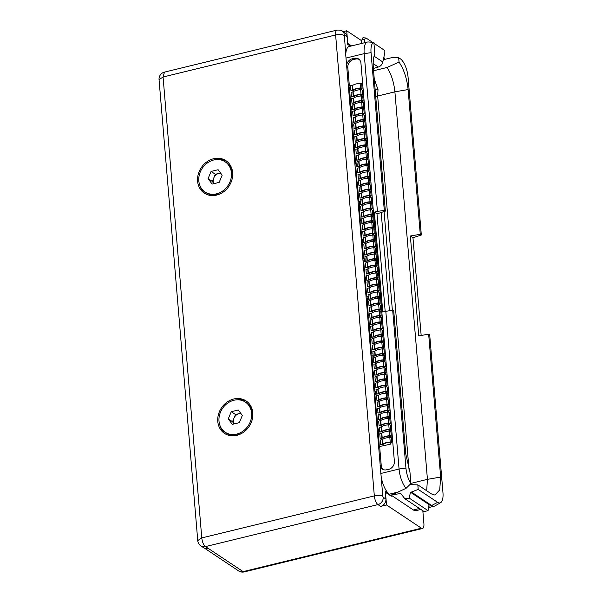 <?xml version="1.0" encoding="UTF-8"?>
<svg xmlns="http://www.w3.org/2000/svg" width="602" height="602" viewBox="0 0 602 602"><rect width="100%" height="100%" fill="white"/><g stroke="black" fill="none" stroke-linecap="round" stroke-linejoin="round"><path stroke-width="0.9" d="M351.568 45.91L347.76 43.382L346.707 30.762L361.772 40.801M384.595 59.402A7.119 2.701 76.3 0 0 383.865 57.288M422.822 510.707L423.898 523.605A7.119 2.701 76.3 0 1 422.521 528.473A7.119 2.701 76.3 0 1 421.392 528.195L386.522 504.965L385.468 492.353L391.308 496.244L391.225 495.205L413.378 509.962A16.954 6.434 76.3 0 0 416.057 510.624L420.926 509.442M346.707 30.762L343.102 31.643M384.302 210.422L371.058 52.675A15.133 5.742 -103.7 0 1 373.865 42.351L374.843 53.947C373.368 57.363 372.871 62.126 373.353 68.229L385.355 211.129L384.302 210.422L377.424 211.385L364.18 53.638A16.954 6.434 -103.7 0 1 367.476 42.035L349.19 46.489A16.954 6.434 76.3 0 0 345.774 55.354L344.367 34.924A6.374 5.456 123.7 0 0 342.169 31.018L344.886 32.832A6.374 5.456 123.7 0 1 347.083 36.737L347.723 44.39L350.424 46.188M364.744 39.544L362.073 39.326A2.197 1.031 -85.4 0 1 363.194 37.768L365.873 37.986A2.197 1.031 94.6 0 0 364.744 39.544L364.067 42.87M362.073 39.326L361.208 43.562M421.325 234.983L420.271 234.283L410.353 235.992L412.964 237.73L421.325 234.983L408.081 77.297A15.133 5.742 76.3 0 0 400.375 58.83L398.674 57.702L392.436 57.491L383.286 59.726L382.827 61.983L374.068 56.152M398.674 57.702L399.043 62.081C403.957 69.493 406.982 78.651 408.118 89.555L420.271 234.283M412.964 237.73L421.167 335.472M418.202 489.396L411.467 492.052L431.664 505.507A16.954 6.434 76.3 0 0 434.343 506.177A16.954 6.434 76.3 0 0 435.005 505.906L440.604 502.685A15.133 5.742 76.3 0 0 442.952 492.564L429.708 334.878L428.662 334.178L440.656 477.07L439.723 489.923L434.87 495.055L431.446 493.926L417.818 484.851L418.202 489.396L437.616 502.331A15.133 5.742 76.3 0 0 440.604 502.685M411.467 492.052L410.436 492.195L409.255 498.117L404.853 498.734L400.804 493.542L394.272 494.46L394.22 493.858M409.864 484.678L417.818 484.851M391.225 495.205L394.272 494.46M410.436 492.195L429.053 504.604L428.06 510.654L424.162 511.602L404.853 498.734M344.103 35.405C342.094 34.382 339.265 34.231 335.623 34.969A7.119 2.701 -103.7 0 1 337.007 30.1L164.459 72.127L163.074 77.003L159.048 79.637L197.749 540.566L201.775 537.925C202.302 542.078 203.506 544.976 205.402 546.608L377.958 504.581A7.119 2.701 -103.7 0 1 374.331 495.897L335.623 34.969L163.074 77.003L201.775 537.925L374.331 495.897A6.374 2.25 -4.8 0 1 382.804 496.334L381.134 476.385A16.954 6.434 76.3 0 0 389.411 494.167L385.257 491.398L385.468 492.353M208.126 548.414A7.119 6.088 123.7 0 1 203.619 547.707L200.902 545.894A7.119 6.088 -56.3 0 0 205.402 546.608L208.247 548.392A7.119 6.088 -56.3 0 1 208.119 548.414M389.915 495.318L392.083 494.791L406.102 488.297A16.954 6.434 -103.7 0 1 399.066 469.033L385.814 311.287L382.767 312.032L374.376 212.13L376.987 213.868L385.355 211.129M373.865 42.351L368.183 41.967A16.954 6.434 -103.7 0 0 367.476 42.035M381.134 476.385L345.774 55.354M377.424 211.385L374.376 212.13M385.182 311.445L376.987 213.868M392.692 310.323L405.944 468.078A15.133 5.742 -103.7 0 0 410.918 483.579L409.947 471.991L405.74 453.916L393.746 311.023L392.692 310.323L385.814 311.287M410.918 483.579L406.102 488.297M237.497 399.796A19.49 16.675 123.7 0 1 246.963 401.564M220.114 425.885A19.49 16.675 -56.3 0 0 225.389 433.944M233.772 398.991A19.49 16.675 -56.3 0 0 218.436 414.5A19.49 16.675 -56.3 0 0 224.493 433.395A19.49 16.675 -56.3 0 0 236.827 435.351A19.49 16.675 -56.3 0 0 252.17 419.842A19.49 16.675 -56.3 0 0 246.113 400.947A19.49 16.675 -56.3 0 0 233.772 398.991M213.597 158.732A19.49 16.675 -56.3 0 0 198.261 174.234A19.49 16.675 -56.3 0 0 204.319 193.129A19.49 16.675 -56.3 0 0 216.652 195.086A19.49 16.675 -56.3 0 0 231.996 179.584A19.49 16.675 -56.3 0 0 225.938 160.689A19.49 16.675 -56.3 0 0 213.597 158.732M383.022 469.47A6.78 5.802 -56.3 0 1 381.262 465.752L380.058 464.955A6.78 5.802 123.7 0 0 382.398 469.116A6.78 5.802 123.7 0 0 386.687 469.793L388.817 469.274A6.78 5.802 123.7 0 0 394.385 461.463L360.937 63.135A6.78 5.802 123.7 0 0 358.596 58.981A6.78 5.802 123.7 0 0 354.307 58.296L352.178 58.823L353.374 59.621A6.78 5.802 -56.3 0 0 347.813 67.424L349.363 85.935M347.813 67.424L346.609 66.626A6.78 5.802 123.7 0 1 352.178 58.823M359.168 59.425A6.78 5.802 -56.3 0 0 355.504 59.101L354.307 58.296M381.262 465.752L379.666 446.804M379.268 446.609L390.435 444.178L379.268 446.609L378.38 431.468M378.244 429.888L378.184 429.098M376.867 413.446L376.784 412.505M378.41 429.045L377.778 428.902L376.589 410.128M375.272 394.483L375.197 393.535M375.061 391.947L374.993 391.165M375.227 391.104L374.594 390.969L373.601 374.564M373.466 372.984L373.406 372.194M372.089 356.542L372.006 355.601M373.631 372.141L372.999 371.998L371.81 353.223M370.493 337.579L370.418 336.631M370.283 335.043L370.215 334.26M370.448 334.2L369.816 334.065L368.823 317.66M368.687 316.08L368.627 315.29M367.31 299.638L367.228 298.697M368.853 315.237L368.221 315.094L367.032 296.319M365.715 280.675L365.64 279.727M365.504 278.139L365.437 277.356M364.127 261.704L364.044 260.756M363.909 259.176L363.849 258.386M362.532 242.734L362.449 241.793M364.075 258.333L363.442 258.19L362.253 239.415M360.937 223.771L360.861 222.823M360.726 221.235L360.658 220.452M360.891 220.392L360.259 220.257L359.266 203.852M359.131 202.272L359.07 201.482M357.754 185.83L357.671 184.889M359.296 201.429L358.664 201.286L357.475 182.511M356.158 166.867L356.083 165.919M355.948 164.331L355.88 163.548M356.113 163.488L355.481 163.353L354.488 146.948M354.352 145.368L354.292 144.578M352.975 128.926L352.892 127.985M354.518 144.525L353.886 144.382L352.697 125.607M351.38 109.963L351.305 109.015M351.169 107.427L351.101 106.644M351.335 106.584L350.703 106.449L349.709 90.044M349.574 88.464L349.514 87.674M353.374 59.621L355.504 59.101M376.822 410.075L376.182 409.939L374.895 394.573L375.482 394.205L375.219 391.022M372.044 353.171L371.404 353.035L370.117 337.669L370.704 337.301L370.441 334.118M367.265 296.267L366.626 296.131L365.339 280.765L365.926 280.397L365.662 277.213M365.67 277.296L365.038 277.161L363.743 261.795L364.338 261.426L364.067 258.25M362.487 239.363L361.847 239.227L360.56 223.861L361.147 223.492L360.884 220.309M357.708 182.459L357.069 182.323L355.782 166.957L356.369 166.588L356.106 163.405M352.93 125.555L352.29 125.419L351.004 110.053L351.591 109.684L351.327 106.501M349.739 87.621L349.107 87.478L348.987 86.026L353.434 84.942M378.477 432.409L378.402 428.963M377.778 428.902L378.176 428.805M376.671 410.918L376.814 409.992M376.182 409.939L376.581 409.842M374.594 390.969L374.986 390.871M373.699 375.505L373.624 372.059M372.999 371.998L373.398 371.901M371.893 354.014L372.036 353.088M371.404 353.035L371.803 352.938M369.816 334.065L370.207 333.967M368.921 318.601L368.845 315.155M368.221 315.094L368.62 314.996M367.115 297.11L367.258 296.184M366.626 296.131L367.024 296.033M365.038 277.161L365.429 277.063M363.442 258.19L363.841 258.092M362.336 240.206L362.479 239.28M361.847 239.227L362.246 239.129M360.259 220.257L360.651 220.159M359.364 204.793L359.289 201.346M358.664 201.286L359.063 201.188M357.558 183.301L357.701 182.376M357.069 182.323L357.468 182.225M355.481 163.353L355.872 163.255M354.586 147.889L354.51 144.442M353.886 144.382L354.285 144.284M352.78 126.397L352.922 125.472M352.29 125.419L352.689 125.321M350.703 106.449L351.094 106.351M349.807 90.985L349.732 87.538M349.107 87.478L349.506 87.38M360.365 89.69L360.305 88.945L361.335 88.479L360.455 88.231A7.359 2.596 175.2 0 0 353.652 90.157A1.324 0.467 -4.8 0 1 353.05 90.405L350.928 90.631L350.545 86.018L352.606 85.469A8.104 2.859 175.2 0 1 360.101 83.354A1.663 0.587 175.2 0 1 361.697 83.806L362.08 88.419A1.663 0.587 175.2 0 0 360.485 87.967A8.104 2.859 175.2 0 0 352.99 90.082L350.928 90.631M360.899 96.011L360.831 95.266L361.87 94.807L360.989 94.552A7.359 2.596 175.2 0 0 354.187 96.478A1.324 0.467 -4.8 0 1 353.577 96.734L351.463 96.952L351.071 92.339L353.133 91.79A8.104 2.859 175.2 0 1 360.628 89.675A1.663 0.587 175.2 0 1 362.223 90.127L362.615 94.74A1.663 0.587 175.2 0 0 361.019 94.288A8.104 2.859 175.2 0 0 353.524 96.403L351.463 96.952M361.426 102.34L361.366 101.595L362.396 101.128L361.524 100.88A7.359 2.596 175.2 0 0 354.713 102.799A1.324 0.467 -4.8 0 1 354.111 103.055L351.989 103.281L351.606 98.66L353.667 98.111A8.104 2.859 175.2 0 1 361.162 95.996A1.663 0.587 175.2 0 1 362.758 96.448L363.141 101.061A1.663 0.587 175.2 0 0 361.546 100.609A8.104 2.859 175.2 0 0 354.051 102.731L351.989 103.281M361.96 108.661L361.892 107.916L362.931 107.449L362.05 107.201A7.359 2.596 175.2 0 0 355.248 109.12A1.324 0.467 -4.8 0 1 354.638 109.376L352.524 109.602L352.132 104.981L354.194 104.432A8.104 2.859 175.2 0 1 361.689 102.317A1.663 0.587 175.2 0 1 363.284 102.769L363.676 107.389A1.663 0.587 175.2 0 0 362.08 106.938A8.104 2.859 175.2 0 0 354.586 109.052L352.524 109.602M362.487 114.982L362.427 114.237L363.465 113.77L362.585 113.522A7.359 2.596 175.2 0 0 355.774 115.441A1.324 0.467 -4.8 0 1 355.172 115.697L353.05 115.923L352.667 111.31L354.728 110.76A8.104 2.859 175.2 0 1 362.223 108.638A1.663 0.587 175.2 0 1 363.819 109.097L364.202 113.71A1.663 0.587 175.2 0 0 362.607 113.259A8.104 2.859 175.2 0 0 355.112 115.373L353.05 115.923M363.021 121.303L362.953 120.558L363.992 120.091L363.111 119.843A7.359 2.596 175.2 0 0 356.309 121.77A1.324 0.467 -4.8 0 1 355.699 122.018L353.585 122.244L353.193 117.631L355.255 117.081A8.104 2.859 175.2 0 1 362.75 114.967A1.663 0.587 175.2 0 1 364.345 115.418L364.737 120.031A1.663 0.587 175.2 0 0 363.141 119.58A8.104 2.859 175.2 0 0 355.647 121.694L353.585 122.244M363.548 127.624L363.488 126.887L364.526 126.42L363.646 126.172A7.359 2.596 175.2 0 0 356.835 128.091A1.324 0.467 -4.8 0 1 356.233 128.346L354.111 128.565L353.728 123.952L355.79 123.402A8.104 2.859 175.2 0 1 363.284 121.288A1.663 0.587 175.2 0 1 364.88 121.739L365.263 126.352A1.663 0.587 175.2 0 0 363.668 125.901A8.104 2.859 175.2 0 0 356.173 128.023L354.111 128.565M364.082 133.953L364.022 133.208L365.053 132.741L364.172 132.493A7.359 2.596 175.2 0 0 357.37 134.412A1.324 0.467 -4.8 0 1 356.768 134.667L354.646 134.893L354.254 130.273L356.316 129.723A8.104 2.859 175.2 0 1 363.811 127.609A1.663 0.587 175.2 0 1 365.406 128.06L365.798 132.681A1.663 0.587 175.2 0 0 364.202 132.222A8.104 2.859 175.2 0 0 356.708 134.344L354.646 134.893M364.609 140.274L364.549 139.529L365.587 139.062L364.707 138.814A7.359 2.596 175.2 0 0 357.904 140.733A1.324 0.467 -4.8 0 1 357.295 140.988L355.172 141.214L354.789 136.601L356.851 136.052A8.104 2.859 175.2 0 1 364.345 133.93A1.663 0.587 175.2 0 1 365.941 134.381L366.325 139.002A1.663 0.587 175.2 0 0 364.737 138.55A8.104 2.859 175.2 0 0 357.234 140.665L355.172 141.214M365.143 146.595L365.083 145.85L366.114 145.383L365.233 145.135A7.359 2.596 175.2 0 0 358.431 147.061A1.324 0.467 -4.8 0 1 357.829 147.309L355.707 147.535L355.323 142.922L357.385 142.373A8.104 2.859 175.2 0 1 364.88 140.258A1.663 0.587 175.2 0 1 366.475 140.71L366.859 145.323A1.663 0.587 175.2 0 0 365.263 144.871A8.104 2.859 175.2 0 0 357.769 146.986L355.707 147.535M365.677 152.916L365.61 152.171L366.648 151.712L365.768 151.456A7.359 2.596 175.2 0 0 358.965 153.382A1.324 0.467 -4.8 0 1 358.356 153.638L356.241 153.856L355.85 149.243L357.912 148.694A8.104 2.859 175.2 0 1 365.406 146.579A1.663 0.587 175.2 0 1 367.002 147.031L367.393 151.644A1.663 0.587 175.2 0 0 365.798 151.192A8.104 2.859 175.2 0 0 358.303 153.307L356.241 153.856M366.204 159.244L366.144 158.499L367.175 158.033L366.302 157.784A7.359 2.596 175.2 0 0 359.492 159.703A1.324 0.467 -4.8 0 1 358.89 159.959L356.768 160.185L356.384 155.564L358.446 155.015A8.104 2.859 175.2 0 1 365.941 152.9A1.663 0.587 175.2 0 1 367.536 153.352L367.92 157.965A1.663 0.587 175.2 0 0 366.325 157.513A8.104 2.859 175.2 0 0 358.83 159.635L356.768 160.185M366.738 165.565L366.671 164.82L367.709 164.354L366.829 164.105A7.359 2.596 175.2 0 0 360.026 166.024A1.324 0.467 -4.8 0 1 359.417 166.28L357.302 166.506L356.911 161.885L358.973 161.336A8.104 2.859 175.2 0 1 366.467 159.221A1.663 0.587 175.2 0 1 368.063 159.673L368.454 164.293A1.663 0.587 175.2 0 0 366.859 163.842A8.104 2.859 175.2 0 0 359.364 165.956L357.302 166.506M367.265 171.886L367.205 171.141L368.243 170.675L367.363 170.426A7.359 2.596 175.2 0 0 360.553 172.345A1.324 0.467 -4.8 0 1 359.951 172.601L357.829 172.827L357.445 168.214L359.507 167.665A8.104 2.859 175.2 0 1 367.002 165.542A1.663 0.587 175.2 0 1 368.597 166.001L368.981 170.614A1.663 0.587 175.2 0 0 367.386 170.163A8.104 2.859 175.2 0 0 359.891 172.277L357.829 172.827M367.799 178.207L367.732 177.462L368.77 176.996L367.89 176.747A7.359 2.596 175.2 0 0 361.087 178.674A1.324 0.467 -4.8 0 1 360.478 178.922L358.363 179.148L357.972 174.535L360.034 173.986A8.104 2.859 175.2 0 1 367.529 171.871A1.663 0.587 175.2 0 1 369.124 172.322L369.515 176.935A1.663 0.587 175.2 0 0 367.92 176.484A8.104 2.859 175.2 0 0 360.425 178.598L358.363 179.148M368.326 184.528L368.266 183.791L369.304 183.324L368.424 183.076A7.359 2.596 175.2 0 0 361.614 184.995A1.324 0.467 -4.8 0 1 361.012 185.25L358.89 185.469L358.506 180.856L360.568 180.307A8.104 2.859 175.2 0 1 368.063 178.192A1.663 0.587 175.2 0 1 369.658 178.643L370.042 183.256A1.663 0.587 175.2 0 0 368.447 182.805A8.104 2.859 175.2 0 0 360.952 184.927L358.89 185.469M368.86 190.857L368.8 190.112L369.831 189.645L368.951 189.397A7.359 2.596 175.2 0 0 362.148 191.316A1.324 0.467 -4.8 0 1 361.546 191.571L359.424 191.797L359.033 187.177L361.095 186.628A8.104 2.859 175.2 0 1 368.59 184.513A1.663 0.587 175.2 0 1 370.185 184.964L370.576 189.585A1.663 0.587 175.2 0 0 368.981 189.126A8.104 2.859 175.2 0 0 361.486 191.248L359.424 191.797M369.387 197.178L369.327 196.433L370.365 195.966L369.485 195.718A7.359 2.596 175.2 0 0 362.682 197.637A1.324 0.467 -4.8 0 1 362.073 197.892L359.951 198.118L359.567 193.505L361.629 192.956A8.104 2.859 175.2 0 1 369.124 190.834A1.663 0.587 175.2 0 1 370.719 191.285L371.103 195.906A1.663 0.587 175.2 0 0 369.515 195.454A8.104 2.859 175.2 0 0 362.013 197.569L359.951 198.118M369.921 203.499L369.861 202.754L370.892 202.287L370.012 202.039A7.359 2.596 175.2 0 0 363.209 203.965A1.324 0.467 -4.8 0 1 362.607 204.213L360.485 204.439L360.101 199.826L362.163 199.277A8.104 2.859 175.2 0 1 369.658 197.163A1.663 0.587 175.2 0 1 371.253 197.614L371.637 202.227A1.663 0.587 175.2 0 0 370.042 201.775A8.104 2.859 175.2 0 0 362.547 203.89L360.485 204.439M370.456 209.82L370.388 209.075L371.426 208.616L370.546 208.36A7.359 2.596 175.2 0 0 363.743 210.286A1.324 0.467 -4.8 0 1 363.134 210.542L361.019 210.76L360.628 206.147L362.69 205.598A8.104 2.859 175.2 0 1 370.185 203.484A1.663 0.587 175.2 0 1 371.78 203.935L372.171 208.548A1.663 0.587 175.2 0 0 370.576 208.096A8.104 2.859 175.2 0 0 363.081 210.211L361.019 210.76M370.982 216.148L370.922 215.403L371.953 214.937L371.08 214.688A7.359 2.596 175.2 0 0 364.27 216.607A1.324 0.467 -4.8 0 1 363.668 216.863L361.546 217.089L361.162 212.468L363.224 211.919A8.104 2.859 175.2 0 1 370.719 209.805A1.663 0.587 175.2 0 1 372.314 210.256L372.698 214.869A1.663 0.587 175.2 0 0 371.103 214.417A8.104 2.859 175.2 0 0 363.608 216.539L361.546 217.089M371.517 222.469L371.449 221.724L372.487 221.258L371.607 221.009A7.359 2.596 175.2 0 0 364.804 222.928A1.324 0.467 -4.8 0 1 364.195 223.184L362.08 223.41L361.689 218.789L363.751 218.24A8.104 2.859 175.2 0 1 371.246 216.126A1.663 0.587 175.2 0 1 372.841 216.577L373.232 221.197A1.663 0.587 175.2 0 0 371.637 220.746A8.104 2.859 175.2 0 0 364.142 222.86L362.08 223.41M372.044 228.79L371.983 228.045L373.022 227.579L372.141 227.33A7.359 2.596 175.2 0 0 365.331 229.249A1.324 0.467 -4.8 0 1 364.729 229.505L362.607 229.731L362.223 225.118L364.285 224.569A8.104 2.859 175.2 0 1 371.78 222.447A1.663 0.587 175.2 0 1 373.375 222.906L373.759 227.518A1.663 0.587 175.2 0 0 372.164 227.067A8.104 2.859 175.2 0 0 364.669 229.181L362.607 229.731M372.578 235.111L372.51 234.366L373.549 233.9L372.668 233.651A7.359 2.596 175.2 0 0 365.865 235.578A1.324 0.467 -4.8 0 1 365.256 235.826L363.141 236.052L362.75 231.439L364.812 230.89A8.104 2.859 175.2 0 1 372.307 228.775A1.663 0.587 175.2 0 1 373.902 229.227L374.293 233.839A1.663 0.587 175.2 0 0 372.698 233.388A8.104 2.859 175.2 0 0 365.203 235.502L363.141 236.052M373.105 241.432L373.044 240.695L374.083 240.228L373.202 239.98A7.359 2.596 175.2 0 0 366.392 241.899A1.324 0.467 -4.8 0 1 365.79 242.154L363.668 242.373L363.284 237.76L365.346 237.211A8.104 2.859 175.2 0 1 372.841 235.096A1.663 0.587 175.2 0 1 374.436 235.548L374.82 240.16A1.663 0.587 175.2 0 0 373.225 239.709A8.104 2.859 175.2 0 0 365.73 241.831L363.668 242.373M373.639 247.761L373.579 247.016L374.61 246.549L373.729 246.301A7.359 2.596 175.2 0 0 366.927 248.22A1.324 0.467 -4.8 0 1 366.325 248.475L364.202 248.701L363.811 244.081L365.873 243.532A8.104 2.859 175.2 0 1 373.368 241.417A1.663 0.587 175.2 0 1 374.963 241.869L375.355 246.489A1.663 0.587 175.2 0 0 373.759 246.03A8.104 2.859 175.2 0 0 366.264 248.152L364.202 248.701M374.166 254.082L374.105 253.337L375.144 252.87L374.263 252.622A7.359 2.596 175.2 0 0 367.461 254.541A1.324 0.467 -4.8 0 1 366.851 254.797L364.729 255.022L364.345 250.409L366.407 249.86A8.104 2.859 175.2 0 1 373.902 247.738A1.663 0.587 175.2 0 1 375.497 248.19L375.881 252.81A1.663 0.587 175.2 0 0 374.293 252.358A8.104 2.859 175.2 0 0 366.791 254.473L364.729 255.022M374.7 260.403L374.64 259.658L375.671 259.191L374.79 258.943A7.359 2.596 175.2 0 0 367.988 260.869A1.324 0.467 -4.8 0 1 367.386 261.118L365.263 261.343L364.88 256.73L366.942 256.181A8.104 2.859 175.2 0 1 374.436 254.067A1.663 0.587 175.2 0 1 376.032 254.518L376.416 259.131A1.663 0.587 175.2 0 0 374.82 258.679A8.104 2.859 175.2 0 0 367.325 260.794L365.263 261.343M375.234 266.724L375.166 265.979L376.205 265.52L375.324 265.264A7.359 2.596 175.2 0 0 368.522 267.19A1.324 0.467 -4.8 0 1 367.912 267.446L365.798 267.664L365.406 263.051L367.468 262.502A8.104 2.859 175.2 0 1 374.963 260.388A1.663 0.587 175.2 0 1 376.559 260.839L376.95 265.452A1.663 0.587 175.2 0 0 375.355 265A8.104 2.859 175.2 0 0 367.86 267.115L365.798 267.664M375.761 273.052L375.701 272.307L376.732 271.841L375.859 271.592A7.359 2.596 175.2 0 0 369.049 273.511A1.324 0.467 -4.8 0 1 368.447 273.767L366.325 273.993L365.941 269.372L368.003 268.823A8.104 2.859 175.2 0 1 375.497 266.709A1.663 0.587 175.2 0 1 377.093 267.16L377.477 271.773A1.663 0.587 175.2 0 0 375.881 271.321A8.104 2.859 175.2 0 0 368.386 273.443L366.325 273.993M376.295 279.373L376.227 278.628L377.266 278.162L376.385 277.913A7.359 2.596 175.2 0 0 369.583 279.832A1.324 0.467 -4.8 0 1 368.973 280.088L366.859 280.314L366.467 275.693L368.529 275.144A8.104 2.859 175.2 0 1 376.024 273.03A1.663 0.587 175.2 0 1 377.62 273.481L378.011 278.101A1.663 0.587 175.2 0 0 376.416 277.65A8.104 2.859 175.2 0 0 368.921 279.764L366.859 280.314M376.822 285.694L376.762 284.949L377.8 284.483L376.92 284.234A7.359 2.596 175.2 0 0 370.11 286.153A1.324 0.467 -4.8 0 1 369.508 286.409L367.386 286.635L367.002 282.022L369.064 281.473A8.104 2.859 175.2 0 1 376.559 279.351A1.663 0.587 175.2 0 1 378.154 279.81L378.538 284.422A1.663 0.587 175.2 0 0 376.942 283.971A8.104 2.859 175.2 0 0 369.447 286.085L367.386 286.635M377.356 292.015L377.288 291.27L378.327 290.804L377.446 290.555A7.359 2.596 175.2 0 0 370.644 292.482A1.324 0.467 -4.8 0 1 370.034 292.73L367.92 292.956L367.529 288.343L369.59 287.794A8.104 2.859 175.2 0 1 377.085 285.679A1.663 0.587 175.2 0 1 378.681 286.131L379.072 290.743A1.663 0.587 175.2 0 0 377.477 290.292A8.104 2.859 175.2 0 0 369.982 292.406L367.92 292.956M377.883 298.336L377.823 297.599L378.861 297.132L377.981 296.884A7.359 2.596 175.2 0 0 371.171 298.803A1.324 0.467 -4.8 0 1 370.569 299.059L368.447 299.277L368.063 294.664L370.125 294.115A8.104 2.859 175.2 0 1 377.62 292A1.663 0.587 175.2 0 1 379.215 292.452L379.599 297.064A1.663 0.587 175.2 0 0 378.003 296.613A8.104 2.859 175.2 0 0 370.508 298.735L368.447 299.277M378.417 304.665L378.357 303.92L379.388 303.453L378.507 303.205A7.359 2.596 175.2 0 0 371.705 305.124A1.324 0.467 -4.8 0 1 371.103 305.38L368.981 305.605L368.59 300.985L370.651 300.436A8.104 2.859 175.2 0 1 378.146 298.321A1.663 0.587 175.2 0 1 379.742 298.773L380.133 303.393A1.663 0.587 175.2 0 0 378.538 302.934A8.104 2.859 175.2 0 0 371.043 305.056L368.981 305.605M378.944 310.986L378.884 310.241L379.922 309.774L379.042 309.526A7.359 2.596 175.2 0 0 372.239 311.445A1.324 0.467 -4.8 0 1 371.63 311.701L369.508 311.926L369.124 307.313L371.186 306.764A8.104 2.859 175.2 0 1 378.681 304.642A1.663 0.587 175.2 0 1 380.276 305.094L380.66 309.714A1.663 0.587 175.2 0 0 379.072 309.262A8.104 2.859 175.2 0 0 371.569 311.377L369.508 311.926M379.478 317.307L379.418 316.562L380.449 316.095L379.569 315.847A7.359 2.596 175.2 0 0 372.766 317.773A1.324 0.467 -4.8 0 1 372.164 318.022L370.042 318.247L369.658 313.634L371.72 313.085A8.104 2.859 175.2 0 1 379.215 310.971A1.663 0.587 175.2 0 1 380.81 311.422L381.194 316.035A1.663 0.587 175.2 0 0 379.599 315.583A8.104 2.859 175.2 0 0 372.104 317.698L370.042 318.247M380.012 323.628L379.945 322.883L380.983 322.424L380.103 322.168A7.359 2.596 175.2 0 0 373.3 324.094A1.324 0.467 -4.8 0 1 372.691 324.35L370.576 324.568L370.185 319.955L372.247 319.406A8.104 2.859 175.2 0 1 379.742 317.292A1.663 0.587 175.2 0 1 381.337 317.743L381.728 322.356A1.663 0.587 175.2 0 0 380.133 321.904A8.104 2.859 175.2 0 0 372.638 324.019L370.576 324.568M380.539 329.956L380.479 329.211L381.51 328.745L380.637 328.496A7.359 2.596 175.2 0 0 373.827 330.415A1.324 0.467 -4.8 0 1 373.225 330.671L371.103 330.897L370.719 326.276L372.781 325.727A8.104 2.859 175.2 0 1 380.276 323.613A1.663 0.587 175.2 0 1 381.871 324.064L382.255 328.677A1.663 0.587 175.2 0 0 380.66 328.225A8.104 2.859 175.2 0 0 373.165 330.347L371.103 330.897M381.074 336.277L381.006 335.532L382.044 335.066L381.164 334.817A7.359 2.596 175.2 0 0 374.361 336.736A1.324 0.467 -4.8 0 1 373.752 336.992L371.637 337.218L371.246 332.597L373.308 332.048A8.104 2.859 175.2 0 1 380.803 329.934A1.663 0.587 175.2 0 1 382.398 330.385L382.789 335.005A1.663 0.587 175.2 0 0 381.194 334.554A8.104 2.859 175.2 0 0 373.699 336.668L371.637 337.218M381.6 342.598L381.54 341.853L382.579 341.387L381.698 341.138A7.359 2.596 175.2 0 0 374.888 343.057A1.324 0.467 -4.8 0 1 374.286 343.313L372.164 343.539L371.78 338.926L373.842 338.377A8.104 2.859 175.2 0 1 381.337 336.255A1.663 0.587 175.2 0 1 382.932 336.714L383.316 341.326A1.663 0.587 175.2 0 0 381.721 340.875A8.104 2.859 175.2 0 0 374.226 342.989L372.164 343.539M382.135 348.919L382.067 348.174L383.105 347.708L382.225 347.459A7.359 2.596 175.2 0 0 375.422 349.386A1.324 0.467 -4.8 0 1 374.813 349.634L372.698 349.86L372.307 345.247L374.369 344.698A8.104 2.859 175.2 0 1 381.864 342.583A1.663 0.587 175.2 0 1 383.459 343.035L383.85 347.647A1.663 0.587 175.2 0 0 382.255 347.196A8.104 2.859 175.2 0 0 374.76 349.31L372.698 349.86M382.661 355.24L382.601 354.503L383.64 354.036L382.759 353.788A7.359 2.596 175.2 0 0 375.949 355.707A1.324 0.467 -4.8 0 1 375.347 355.963L373.225 356.181L372.841 351.568L374.903 351.019A8.104 2.859 175.2 0 1 382.398 348.904A1.663 0.587 175.2 0 1 383.993 349.356L384.377 353.968A1.663 0.587 175.2 0 0 382.782 353.517A8.104 2.859 175.2 0 0 375.287 355.639L373.225 356.181M383.196 361.569L383.135 360.824L384.166 360.357L383.286 360.109A7.359 2.596 175.2 0 0 376.483 362.028A1.324 0.467 -4.8 0 1 375.881 362.284L373.759 362.509L373.368 357.889L375.43 357.34A8.104 2.859 175.2 0 1 382.925 355.225A1.663 0.587 175.2 0 1 384.52 355.677L384.911 360.297A1.663 0.587 175.2 0 0 383.316 359.838A8.104 2.859 175.2 0 0 375.821 361.96L373.759 362.509M383.722 367.89L383.662 367.145L384.701 366.678L383.82 366.43A7.359 2.596 175.2 0 0 377.018 368.349A1.324 0.467 -4.8 0 1 376.408 368.605L374.286 368.83L373.902 364.218L375.964 363.668A8.104 2.859 175.2 0 1 383.459 361.546A1.663 0.587 175.2 0 1 385.054 361.998L385.438 366.618A1.663 0.587 175.2 0 0 383.85 366.166A8.104 2.859 175.2 0 0 376.348 368.281L374.286 368.83M384.257 374.211L384.196 373.466L385.227 372.999L384.347 372.751A7.359 2.596 175.2 0 0 377.544 374.677A1.324 0.467 -4.8 0 1 376.942 374.926L374.82 375.151L374.436 370.539L376.498 369.989A8.104 2.859 175.2 0 1 383.993 367.875A1.663 0.587 175.2 0 1 385.589 368.326L385.972 372.939A1.663 0.587 175.2 0 0 384.377 372.487A8.104 2.859 175.2 0 0 376.882 374.602L374.82 375.151M384.791 380.532L384.723 379.787L385.762 379.328L384.881 379.072A7.359 2.596 175.2 0 0 378.079 380.998A1.324 0.467 -4.8 0 1 377.469 381.254L375.355 381.472L374.963 376.86L377.025 376.31A8.104 2.859 175.2 0 1 384.52 374.196A1.663 0.587 175.2 0 1 386.115 374.647L386.507 379.26A1.663 0.587 175.2 0 0 384.911 378.808A8.104 2.859 175.2 0 0 377.416 380.923L375.355 381.472M385.318 386.86L385.257 386.115L386.288 385.649L385.415 385.4A7.359 2.596 175.2 0 0 378.605 387.319A1.324 0.467 -4.8 0 1 378.003 387.575L375.881 387.801L375.497 383.181L377.559 382.631A8.104 2.859 175.2 0 1 385.054 380.517A1.663 0.587 175.2 0 1 386.65 380.968L387.033 385.581A1.663 0.587 175.2 0 0 385.438 385.13A8.104 2.859 175.2 0 0 377.943 387.252L375.881 387.801M385.852 393.181L385.784 392.436L386.823 391.97L385.942 391.721A7.359 2.596 175.2 0 0 379.14 393.64A1.324 0.467 -4.8 0 1 378.53 393.896L376.416 394.122L376.024 389.502L378.086 388.952A8.104 2.859 175.2 0 1 385.581 386.838A1.663 0.587 175.2 0 1 387.176 387.289L387.568 391.91A1.663 0.587 175.2 0 0 385.972 391.458A8.104 2.859 175.2 0 0 378.477 393.573L376.416 394.122M386.379 399.502L386.318 398.757L387.357 398.291L386.476 398.042A7.359 2.596 175.2 0 0 379.666 399.961A1.324 0.467 -4.8 0 1 379.064 400.217L376.942 400.443L376.559 395.83L378.62 395.281A8.104 2.859 175.2 0 1 386.115 393.159A1.663 0.587 175.2 0 1 387.711 393.618L388.094 398.231A1.663 0.587 175.2 0 0 386.499 397.779A8.104 2.859 175.2 0 0 379.004 399.894L376.942 400.443M386.913 405.823L386.845 405.078L387.884 404.612L387.003 404.363A7.359 2.596 175.2 0 0 380.201 406.29A1.324 0.467 -4.8 0 1 379.591 406.538L377.477 406.764L377.085 402.151L379.147 401.602A8.104 2.859 175.2 0 1 386.642 399.487A1.663 0.587 175.2 0 1 388.237 399.939L388.629 404.552A1.663 0.587 175.2 0 0 387.033 404.1A8.104 2.859 175.2 0 0 379.538 406.215L377.477 406.764M387.44 412.144L387.379 411.407L388.418 410.94L387.537 410.692A7.359 2.596 175.2 0 0 380.727 412.611A1.324 0.467 -4.8 0 1 380.125 412.867L378.003 413.085L377.62 408.472L379.681 407.923A8.104 2.859 175.2 0 1 387.176 405.808A1.663 0.587 175.2 0 1 388.772 406.26L389.155 410.873A1.663 0.587 175.2 0 0 387.56 410.421A8.104 2.859 175.2 0 0 380.065 412.543L378.003 413.085M387.974 418.473L387.914 417.728L388.945 417.261L388.064 417.013A7.359 2.596 175.2 0 0 381.262 418.932A1.324 0.467 -4.8 0 1 380.66 419.188L378.538 419.413L378.146 414.793L380.208 414.244A8.104 2.859 175.2 0 1 387.703 412.129A1.663 0.587 175.2 0 1 389.298 412.581L389.69 417.201A1.663 0.587 175.2 0 0 388.094 416.742A8.104 2.859 175.2 0 0 380.599 418.864L378.538 419.413M388.501 424.794L388.44 424.049L389.479 423.582L388.599 423.334A7.359 2.596 175.2 0 0 381.796 425.253A1.324 0.467 -4.8 0 1 381.186 425.509L379.064 425.734L378.681 421.122L380.742 420.572A8.104 2.859 175.2 0 1 388.237 418.45A1.663 0.587 175.2 0 1 389.833 418.902L390.216 423.522A1.663 0.587 175.2 0 0 388.629 423.071A8.104 2.859 175.2 0 0 381.126 425.185L379.064 425.734M389.035 431.115L388.975 430.37L390.006 429.903L389.125 429.655A7.359 2.596 175.2 0 0 382.323 431.581A1.324 0.467 -4.8 0 1 381.721 431.83L379.599 432.055L379.215 427.443L381.277 426.893A8.104 2.859 175.2 0 1 388.772 424.779A1.663 0.587 175.2 0 1 390.367 425.23L390.751 429.843A1.663 0.587 175.2 0 0 389.155 429.392A8.104 2.859 175.2 0 0 381.66 431.506L379.599 432.055M389.569 437.436L389.502 436.691L390.54 436.232L389.66 435.976A7.359 2.596 175.2 0 0 382.857 437.902A1.324 0.467 -4.8 0 1 382.247 438.158L380.133 438.376L379.742 433.764L381.803 433.214A8.104 2.859 175.2 0 1 389.298 431.1A1.663 0.587 175.2 0 1 390.894 431.551L391.285 436.164A1.663 0.587 175.2 0 0 389.69 435.713A8.104 2.859 175.2 0 0 382.195 437.827L380.133 438.376M390.111 443.967L390.036 443.019L391.067 442.553L390.194 442.304A7.359 2.596 175.2 0 0 383.384 444.223A1.324 0.467 -4.8 0 1 382.782 444.479L380.66 444.705L380.276 440.085L382.338 439.535A8.104 2.859 175.2 0 1 389.833 437.421A1.663 0.587 175.2 0 1 391.428 437.872L391.812 442.485A1.663 0.587 175.2 0 0 390.216 442.034A8.104 2.859 175.2 0 0 382.721 444.156L380.66 444.705M390.435 444.178L390.352 443.23L390.871 443.102A1.663 0.587 175.2 0 0 391.812 442.485M389.87 437.421L390.344 436.781A1.663 0.587 175.2 0 0 391.285 436.164M389.336 431.092L389.81 430.46A1.663 0.587 175.2 0 0 390.751 429.843M388.809 424.771L389.283 424.139A1.663 0.587 175.2 0 0 390.216 423.522M388.275 418.45L388.749 417.811A1.663 0.587 175.2 0 0 389.69 417.201M387.741 412.129L388.222 411.49A1.663 0.587 175.2 0 0 389.155 410.873M387.214 405.808L387.688 405.169A1.663 0.587 175.2 0 0 388.629 404.552M386.68 399.48L387.154 398.848A1.663 0.587 175.2 0 0 388.094 398.231M386.153 393.159L386.627 392.527A1.663 0.587 175.2 0 0 387.568 391.91M385.619 386.838L386.093 386.198A1.663 0.587 175.2 0 0 387.033 385.581M385.092 380.517L385.566 379.877A1.663 0.587 175.2 0 0 386.507 379.26M384.558 374.188L385.032 373.556A1.663 0.587 175.2 0 0 385.972 372.939M384.031 367.867L384.505 367.235A1.663 0.587 175.2 0 0 385.438 366.618M383.497 361.546L383.971 360.907A1.663 0.587 175.2 0 0 384.911 360.297M382.962 355.225L383.444 354.586A1.663 0.587 175.2 0 0 384.377 353.968M382.436 348.904L382.91 348.265A1.663 0.587 175.2 0 0 383.85 347.647M381.901 342.576L382.375 341.944A1.663 0.587 175.2 0 0 383.316 341.326M381.375 336.255L381.849 335.623A1.663 0.587 175.2 0 0 382.789 335.005M380.84 329.934L381.314 329.294A1.663 0.587 175.2 0 0 382.255 328.677M380.313 323.613L380.788 322.973A1.663 0.587 175.2 0 0 381.728 322.356M379.779 317.284L380.253 316.652A1.663 0.587 175.2 0 0 381.194 316.035M379.252 310.963L379.727 310.331A1.663 0.587 175.2 0 0 380.66 309.714M378.718 304.642L379.192 304.002A1.663 0.587 175.2 0 0 380.133 303.393M378.184 298.321L378.666 297.681A1.663 0.587 175.2 0 0 379.599 297.064M377.657 292L378.131 291.36A1.663 0.587 175.2 0 0 379.072 290.743M377.123 285.672L377.597 285.039A1.663 0.587 175.2 0 0 378.538 284.422M376.596 279.351L377.07 278.718A1.663 0.587 175.2 0 0 378.011 278.101M376.062 273.03L376.536 272.39A1.663 0.587 175.2 0 0 377.477 271.773M375.535 266.709L376.009 266.069A1.663 0.587 175.2 0 0 376.95 265.452M375.001 260.38L375.475 259.748A1.663 0.587 175.2 0 0 376.416 259.131M374.474 254.059L374.948 253.427A1.663 0.587 175.2 0 0 375.881 252.81M373.94 247.738L374.414 247.098A1.663 0.587 175.2 0 0 375.355 246.489M373.406 241.417L373.887 240.777A1.663 0.587 175.2 0 0 374.82 240.16M372.879 235.096L373.353 234.456A1.663 0.587 175.2 0 0 374.293 233.839M372.345 228.768L372.819 228.135A1.663 0.587 175.2 0 0 373.759 227.518M371.818 222.447L372.292 221.814A1.663 0.587 175.2 0 0 373.232 221.197M371.283 216.126L371.758 215.486A1.663 0.587 175.2 0 0 372.698 214.869M370.757 209.805L371.231 209.165A1.663 0.587 175.2 0 0 372.171 208.548M370.222 203.476L370.697 202.844A1.663 0.587 175.2 0 0 371.637 202.227M369.696 197.155L370.17 196.523A1.663 0.587 175.2 0 0 371.103 195.906M369.161 190.834L369.636 190.194A1.663 0.587 175.2 0 0 370.576 189.585M368.627 184.513L369.109 183.873A1.663 0.587 175.2 0 0 370.042 183.256M368.1 178.192L368.575 177.552A1.663 0.587 175.2 0 0 369.515 176.935M367.566 171.863L368.04 171.231A1.663 0.587 175.2 0 0 368.981 170.614M367.039 165.542L367.513 164.91A1.663 0.587 175.2 0 0 368.454 164.293M366.505 159.221L366.979 158.582A1.663 0.587 175.2 0 0 367.92 157.965M365.978 152.9L366.452 152.261A1.663 0.587 175.2 0 0 367.393 151.644M365.444 146.572L365.918 145.94A1.663 0.587 175.2 0 0 366.859 145.323M364.917 140.251L365.391 139.619A1.663 0.587 175.2 0 0 366.325 139.002M364.383 133.93L364.857 133.29A1.663 0.587 175.2 0 0 365.798 132.681M363.849 127.609L364.33 126.969A1.663 0.587 175.2 0 0 365.263 126.352M363.322 121.288L363.796 120.648A1.663 0.587 175.2 0 0 364.737 120.031M362.788 114.959L363.262 114.327A1.663 0.587 175.2 0 0 364.202 113.71M362.261 108.638L362.735 108.006A1.663 0.587 175.2 0 0 363.676 107.389M361.727 102.317L362.201 101.678A1.663 0.587 175.2 0 0 363.141 101.061M361.2 95.996L361.674 95.357A1.663 0.587 175.2 0 0 362.615 94.74M360.666 89.668L361.14 89.036A1.663 0.587 175.2 0 0 362.08 88.419M349.95 90.149L349.566 89.946M351.545 109.112L351.154 108.917M353.141 128.083L352.749 127.887M354.728 147.054L354.345 146.85M356.324 166.017L355.932 165.821M357.919 184.987L357.528 184.791M359.507 203.958L359.123 203.754M361.102 222.921L360.711 222.725M362.697 241.891L362.306 241.695M364.285 260.862L363.901 260.658M365.881 279.825L365.489 279.629M367.476 298.795L367.085 298.6M369.064 317.766L368.68 317.563M370.659 336.729L370.268 336.533M372.254 355.699L371.863 355.504M373.842 374.67L373.458 374.467M375.437 393.633L375.046 393.437M377.033 412.603L376.641 412.408M378.62 431.574L378.237 431.371M385.34 492.383L385.905 499.05L383.188 497.237L382.804 496.334M386.522 504.965L380.675 506.387A6.374 5.456 -56.3 0 0 385.905 499.05M204.484 548.166L238.603 570.907A7.119 6.088 -56.3 0 0 243.11 571.622L208.247 548.392M159.048 79.637L159.048 79.637A7.119 7.119 0 0 1 164.459 72.127M199.939 185.627A19.49 16.675 -56.3 0 0 205.214 193.686M217.322 159.538A19.49 16.675 123.7 0 1 226.788 161.306M382.827 61.983A5.93 5.072 -56.3 0 1 378.304 67.033L373.375 68.462M373.571 70.75L387.056 67.469L399.043 62.081M372.299 42.185L366.121 38.076A2.197 1.031 94.6 0 0 365.873 37.986M383.369 59.703L384.761 52.878A2.197 1.031 94.6 0 0 384.242 50.147L373.947 43.284M387.056 67.469C391.308 74.196 393.919 82.323 394.897 91.835L427.435 479.35L426.675 490.75M410.353 235.992L418.744 335.893L428.662 334.178M225.246 432.266A18.135 15.517 -56.3 0 0 243.118 431.092A18.135 15.517 -56.3 0 0 251.606 413.198A18.135 15.517 -56.3 0 0 245.36 402.076A18.135 15.517 -56.3 0 0 227.481 403.257A18.135 15.517 -56.3 0 0 219 421.144A18.135 15.517 -56.3 0 0 225.246 432.266L226.337 432.996A18.135 15.517 -56.3 0 0 242.711 432.808M252.584 417.991A18.135 15.517 -56.3 0 0 252.705 413.928A18.135 15.517 -56.3 0 0 246.451 402.806L245.36 402.076M242.335 415.455L238.287 409.992L231.251 411.708L228.263 418.887L232.312 424.35L239.348 422.634L242.335 415.455M240.71 413.258L239.009 413.672A6.78 5.802 123.7 0 1 240.905 413.521M239.009 413.672L235.487 414.53L233.997 418.119A6.78 5.802 123.7 0 1 239.009 413.672M231.251 411.708L235.487 414.53M234.17 423.898A6.78 5.802 123.7 0 1 233.997 418.119L232.5 421.709L234.133 423.906M228.263 418.887L232.5 421.709M410.278 484.249L410.338 484.685M374.248 78.839L378.011 89.623L375.136 89.457M378.011 89.623L377.665 96.034L409.021 469.455M205.071 192A18.135 15.517 -56.3 0 0 222.943 190.826A18.135 15.517 -56.3 0 0 231.431 172.94A18.135 15.517 -56.3 0 0 225.186 161.818A18.135 15.517 -56.3 0 0 207.306 162.991A18.135 15.517 -56.3 0 0 198.818 180.878A18.135 15.517 -56.3 0 0 205.071 192L206.162 192.73A18.135 15.517 -56.3 0 0 222.537 192.542M232.41 177.725A18.135 15.517 -56.3 0 0 232.522 173.669A18.135 15.517 -56.3 0 0 226.277 162.548L225.186 161.818M222.161 175.197L218.112 169.726L211.076 171.442L208.089 178.621L212.137 184.092L219.173 182.376L222.161 175.197M220.535 173L218.835 173.414A6.78 5.802 123.7 0 1 220.731 173.263M218.835 173.414L215.313 174.271L213.823 177.861A6.78 5.802 123.7 0 1 218.835 173.414M211.076 171.442L215.313 174.271M213.996 183.64A6.78 5.802 123.7 0 1 213.823 177.861L212.325 181.45L213.958 183.648M208.089 178.621L212.325 181.45M409.255 498.117L428.06 510.654M344.367 34.924L347.083 36.737M413.378 509.962L419.474 508.479M428.79 506.207L431.664 505.507L437.616 502.331M371.058 52.675L364.18 53.638L345.887 58.093M405.944 468.078L399.066 469.033L380.773 473.496M360.771 88.231L360.824 88.818M361.305 94.559L361.35 95.146M361.832 100.88L361.885 101.467M362.366 107.201L362.412 107.788M362.893 113.522L362.946 114.109M363.427 119.843L363.473 120.438M363.954 126.172L364.007 126.759M364.488 132.493L364.534 133.08M365.015 138.814L365.068 139.401M365.549 145.135L365.602 145.722M366.084 151.463L366.129 152.05M366.61 157.784L366.663 158.371M367.145 164.105L367.19 164.692M367.671 170.426L367.724 171.013M368.206 176.747L368.251 177.342M368.733 183.076L368.785 183.663M369.267 189.397L369.312 189.984M369.794 195.718L369.846 196.305M370.328 202.039L370.38 202.626M370.855 208.367L370.907 208.954M371.389 214.688L371.442 215.275M371.923 221.009L371.968 221.596M372.45 227.33L372.503 227.917M372.984 233.651L373.029 234.246M373.511 239.98L373.564 240.567M374.045 246.301L374.09 246.888M374.572 252.622L374.625 253.209M375.106 258.943L375.159 259.53M375.633 265.271L375.686 265.858M376.167 271.592L376.22 272.179M376.702 277.913L376.747 278.5M377.228 284.234L377.281 284.821M377.763 290.555L377.808 291.15M378.289 296.884L378.342 297.471M378.824 303.205L378.869 303.792M379.35 309.526L379.403 310.113M379.885 315.847L379.937 316.434M380.411 322.175L380.464 322.762M380.946 328.496L380.998 329.083M381.48 334.817L381.525 335.404M382.007 341.138L382.059 341.725M382.541 347.459L382.586 348.054M383.068 353.788L383.12 354.375M383.602 360.109L383.647 360.696M384.129 366.43L384.181 367.017M384.663 372.751L384.716 373.338M385.19 379.079L385.242 379.666M385.724 385.4L385.777 385.987M386.258 391.721L386.303 392.308M386.785 398.042L386.838 398.629M387.319 404.363L387.364 404.958M387.846 410.692L387.899 411.279M388.38 417.013L388.425 417.6M388.907 423.334L388.96 423.921M389.441 429.655L389.494 430.242M389.968 435.983L390.021 436.57M390.502 442.304L390.555 442.891M360.485 87.967L360.101 83.354M352.99 90.082L352.606 85.469M352.727 90.195L352.336 85.582M361.019 94.288L360.628 89.675M353.524 96.403L353.133 91.79M353.261 96.516L352.87 91.903M361.546 100.609L361.162 95.996M354.051 102.731L353.667 98.111M353.788 102.837L353.404 98.224M362.08 106.938L361.689 102.317M354.586 109.052L354.194 104.432M354.322 109.165L353.931 104.545M362.607 113.259L362.223 108.638M355.112 115.373L354.728 110.76M354.849 115.486L354.465 110.866M363.141 119.58L362.75 114.967M355.647 121.694L355.255 117.081M355.383 121.807L354.992 117.194M363.668 125.901L363.284 121.288M356.173 128.023L355.79 123.402M355.91 128.128L355.526 123.515M364.202 132.222L363.811 127.609M356.708 134.344L356.316 129.723M356.444 134.449L356.053 129.836M364.737 138.55L364.345 133.93M357.234 140.665L356.851 136.052M356.971 140.778L356.587 136.157M365.263 144.871L364.88 140.258M357.769 146.986L357.385 142.373M357.505 147.099L357.114 142.486M365.798 151.192L365.406 146.579M358.303 153.307L357.912 148.694M358.039 153.42L357.648 148.807M366.325 157.513L365.941 152.9M358.83 159.635L358.446 155.015M358.566 159.741L358.182 155.128M366.859 163.842L366.467 159.221M359.364 165.956L358.973 161.336M359.101 166.069L358.709 161.449M367.386 170.163L367.002 165.542M359.891 172.277L359.507 167.665M359.627 172.39L359.243 167.77M367.92 176.484L367.529 171.871M360.425 178.598L360.034 173.986M360.162 178.711L359.77 174.098M368.447 182.805L368.063 178.192M360.952 184.927L360.568 180.307M360.688 185.032L360.305 180.419M368.981 189.126L368.59 184.513M361.486 191.248L361.095 186.628M361.223 191.353L360.831 186.74M369.515 195.454L369.124 190.834M362.013 197.569L361.629 192.956M361.749 197.682L361.366 193.061M370.042 201.775L369.658 197.163M362.547 203.89L362.163 199.277M362.284 204.003L361.892 199.39M370.576 208.096L370.185 203.484M363.081 210.211L362.69 205.598M362.818 210.324L362.427 205.711M371.103 214.417L370.719 209.805M363.608 216.539L363.224 211.919M363.345 216.645L362.961 212.032M371.637 220.746L371.246 216.126M364.142 222.86L363.751 218.24M363.879 222.973L363.488 218.353M372.164 227.067L371.78 222.447M364.669 229.181L364.285 224.569M364.406 229.294L364.022 224.674M372.698 233.388L372.307 228.775M365.203 235.502L364.812 230.89M364.94 235.615L364.549 231.002M373.225 239.709L372.841 235.096M365.73 241.831L365.346 237.211M365.467 241.936L365.083 237.323M373.759 246.03L373.368 241.417M366.264 248.152L365.873 243.532M366.001 248.257L365.61 243.644M374.293 252.358L373.902 247.738M366.791 254.473L366.407 249.86M366.528 254.586L366.144 249.965M374.82 258.679L374.436 254.067M367.325 260.794L366.942 256.181M367.062 260.907L366.671 256.294M375.355 265L374.963 260.388M367.86 267.115L367.468 262.502M367.596 267.228L367.205 262.615M375.881 271.321L375.497 266.709M368.386 273.443L368.003 268.823M368.123 273.549L367.739 268.936M376.416 277.65L376.024 273.03M368.921 279.764L368.529 275.144M368.657 279.877L368.266 275.257M376.942 283.971L376.559 279.351M369.447 286.085L369.064 281.473M369.184 286.198L368.8 281.578M377.477 290.292L377.085 285.679M369.982 292.406L369.59 287.794M369.718 292.519L369.327 287.906M378.003 296.613L377.62 292M370.508 298.735L370.125 294.115M370.245 298.84L369.861 294.227M378.538 302.934L378.146 298.321M371.043 305.056L370.651 300.436M370.779 305.161L370.388 300.548M379.072 309.262L378.681 304.642M371.569 311.377L371.186 306.764M371.306 311.49L370.922 306.869M379.599 315.583L379.215 310.971M372.104 317.698L371.72 313.085M371.84 317.811L371.449 313.198M380.133 321.904L379.742 317.292M372.638 324.019L372.247 319.406M372.375 324.132L371.983 319.519M380.66 328.225L380.276 323.613M373.165 330.347L372.781 325.727M372.901 330.453L372.518 325.84M381.194 334.554L380.803 329.934M373.699 336.668L373.308 332.048M373.436 336.781L373.044 332.161M381.721 340.875L381.337 336.255M374.226 342.989L373.842 338.377M373.962 343.102L373.579 338.482M382.255 347.196L381.864 342.583M374.76 349.31L374.369 344.698M374.497 349.423L374.105 344.811M382.782 353.517L382.398 348.904M375.287 355.639L374.903 351.019M375.023 355.744L374.64 351.132M383.316 359.838L382.925 355.225M375.821 361.96L375.43 357.34M375.558 362.065L375.166 357.453M383.85 366.166L383.459 361.546M376.348 368.281L375.964 363.668M376.084 368.394L375.701 363.774M384.377 372.487L383.993 367.875M376.882 374.602L376.498 369.989M376.619 374.715L376.227 370.102M384.911 378.808L384.52 374.196M377.416 380.923L377.025 376.31M377.153 381.036L376.762 376.423M385.438 385.13L385.054 380.517M377.943 387.252L377.559 382.631M377.68 387.357L377.296 382.744M385.972 391.458L385.581 386.838M378.477 393.573L378.086 388.952M378.214 393.685L377.823 389.065M386.499 397.779L386.115 393.159M379.004 399.894L378.62 395.281M378.741 400.006L378.357 395.386M387.033 404.1L386.642 399.487M379.538 406.215L379.147 401.602M379.275 406.327L378.884 401.715M387.56 410.421L387.176 405.808M380.065 412.543L379.681 407.923M379.802 412.648L379.418 408.036M388.094 416.742L387.703 412.129M380.599 418.864L380.208 414.244M380.336 418.969L379.945 414.357M388.629 423.071L388.237 418.45M381.126 425.185L380.742 420.572M380.863 425.298L380.479 420.678M389.155 429.392L388.772 424.779M381.66 431.506L381.277 426.893M381.397 431.619L381.006 427.006M389.69 435.713L389.298 431.1M382.195 437.827L381.803 433.214M381.931 437.94L381.54 433.327M390.216 442.034L389.833 437.421M382.721 444.156L382.338 439.535M382.458 444.261L382.074 439.648M398.72 491.902L389.411 494.167M380.675 506.387L377.958 504.581A6.374 5.456 -56.3 0 0 383.188 497.237M238.603 570.907A7.119 7.119 0 0 0 244.239 571.9A7.119 2.701 76.3 0 1 243.11 571.622L421.392 528.195M378.304 67.033L373.172 63.609M408.118 89.555L394.897 91.835L377.665 96.034A7.119 2.513 175.2 0 0 375.746 96.659M440.656 477.07L427.435 479.35L410.21 483.549M381.201 212.483L389.449 310.775M384.084 211.543L392.384 310.369M428.564 507.584L434.343 506.177M244.239 571.9L422.521 528.473M197.749 540.566A7.119 7.119 0 0 0 200.902 545.894M342.169 31.018C341.838 30.311 340.115 30.002 337.007 30.1"/></g></svg>
